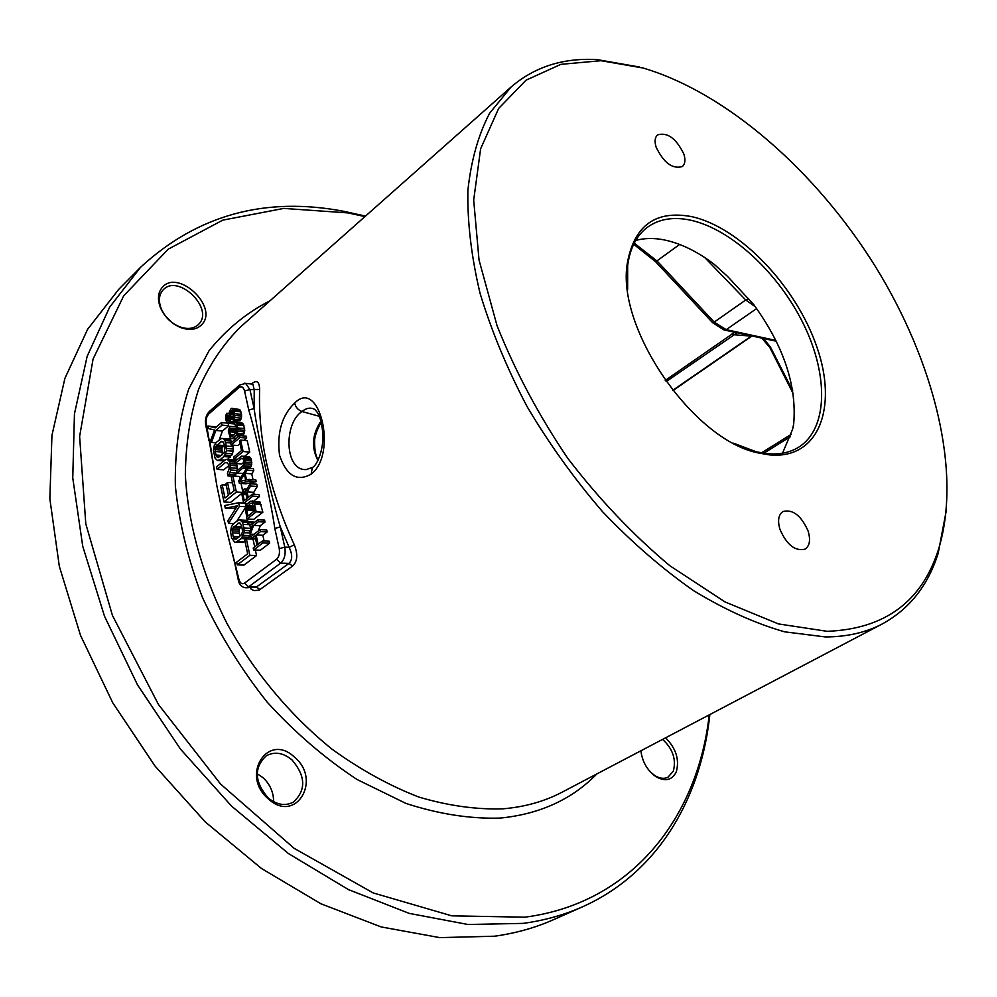 <?xml version="1.0" encoding="UTF-8"?>
<svg xmlns="http://www.w3.org/2000/svg" width="997" height="997" viewBox="0 0 997 997"><rect width="100%" height="100%" fill="white"/><g stroke="black" fill="none" stroke-linecap="round" stroke-linejoin="round"><path stroke-width="1.5" d="M709.864 714.537L709.316 719.223C699.358 801.551 656.35 873.883 582.398 906.846C564.19 914.972 544.424 920.48 523.113 923.384L468.054 924.506L409.144 913.364L348.452 889.611L288.395 853.519L231.541 806.099L180.469 749.096L137.511 684.864L104.511 616.246L82.739 546.269L72.756 477.912L74.451 413.867L87.138 356.39L109.645 307.176L140.515 267.333C197.493 214.791 265.526 196.16 344.588 211.464L365.475 216.125M582.398 906.846L553.871 919.533C535.626 927.671 515.873 933.229 494.599 936.208L439.739 937.616L381.166 926.936L320.959 903.805L261.513 868.512L205.357 822.027L155.034 766.057L112.798 702.897L80.495 635.326L59.322 566.308L49.85 498.762L51.944 435.365L64.917 378.324L87.599 329.334L118.568 289.529L140.515 267.333M364.952 216.586L347.891 212.897L283.771 208.41L222.767 220.15L168.194 249.188L123.715 295.797L93.07 359.045L79.623 436.449L85.792 523.836L112.437 615.436L158.436 704.48L220.611 784.091L294.115 848.322L373.14 892.913L451.803 915.844L524.945 917.178C632.297 903.157 697.364 817.366 709.129 715.821L709.241 714.861M268.417 798.996C295.86 824.22 322.243 779.916 294.489 757.172C268.156 731.773 239.878 775.143 268.417 798.996M162.399 287.236C158.049 292.283 157.327 298.901 160.23 307.101C164.218 316.548 170.948 323.327 180.407 327.465C189.58 330.78 196.745 329.795 201.893 324.486C218.866 307.151 178.251 268.579 162.399 287.236M640.909 750.778C642.317 761.87 647.302 770.494 655.864 776.638C665.236 781.835 672.028 780.265 676.253 771.94C679.642 759.764 676.091 748.386 665.572 737.817M946.278 510.701L938.165 553.347C928.033 585.563 909.389 609.092 882.22 623.972C865.882 632.547 846.939 636.871 825.391 636.933L784.552 631.811C755.327 623.449 725.081 609.79 693.812 590.81C662.482 568.913 632.148 542.63 602.799 511.972C574.621 479.283 549.422 444.226 527.201 406.801C507.161 368.765 491.446 330.917 480.055 293.28C471.344 256.503 467.294 222.231 467.88 190.489C471.045 160.729 478.286 134.994 489.589 113.259L511.162 86.938C534.679 66.799 563.293 57.689 597.004 59.596L639.551 67.036M244.564 390.986C243.38 387.01 241.498 385.889 238.919 387.646L208.323 414.366L206.616 417.556L206.005 421.731L216.86 485.763L223.677 518.241L238.819 578.945C240.003 583.17 241.897 584.554 244.527 583.12L276.518 559.292C279.06 556.874 279.97 553.323 279.247 548.637L274.811 528.46C270.86 500.668 256.104 433.707 248.752 410.029L244.564 390.986L249.923 389.54L259.631 389.466C259.444 381.826 256.939 379.807 252.104 383.409L251.394 384.019M250.409 587.844L251.269 589.352L253.973 590.56L258.983 590.236L292.644 566.047C297.492 561.423 298.041 554.357 294.327 544.836L289.155 547.303L280.319 526.964C272.119 500.531 257.027 431.9 254.135 408.583L254.21 389.989L252.951 384.181L252.017 384.082M311.101 474.211C296.969 481.975 286.451 475.656 279.534 455.23C276.805 432.773 281.864 415.363 294.726 403.012C319.551 377.439 337.883 454.221 311.101 474.211L312.373 467.443M319.264 416.297L301.966 411.499C306.54 407.848 310.877 407.2 314.99 409.543C315.812 411.375 320.735 412.409 322.891 433.894C323.601 452.626 315.787 466.559 312.435 467.406L306.403 469.537C284.606 471.332 283.372 423.551 301.966 411.499C297.991 410.016 295.573 407.187 294.726 403.012M320.934 421.145C312.173 434.368 311.164 447.479 317.918 460.489M273.602 801.713C273.602 792.291 270.062 784.278 262.984 777.66L257.176 773.697M171.584 322.156L165.415 315.937M268.193 797.949C276.83 804.915 285.229 806.299 293.392 802.099C306.241 790.172 305.767 776.09 291.947 759.851C283.16 752.673 274.574 751.327 266.211 755.851C253.749 767.79 254.409 781.822 268.193 797.949M162.972 290.065C159.022 294.676 158.361 300.695 161.003 308.16C164.63 316.747 170.749 322.916 179.36 326.68C187.112 329.533 193.368 328.91 198.116 324.823L198.939 323.975C214.23 308.459 178.264 273.552 163.358 289.666L162.972 290.065M650.218 771.815L654.705 775.516C659.553 778.507 663.952 779.093 667.903 777.286L673.287 771.242C676.427 759.564 672.875 748.934 662.606 739.375M641.333 753.956L641.034 750.716M665.248 380.418L734.702 332.25M763.503 338.469L770.469 347.093L769.883 347.617L793.151 393.591M666.121 381.639L737.119 332.774M751.651 335.914L672.676 390.375M827.186 631.325C884.825 629.02 921.963 601.627 938.576 549.148C962.13 472.391 934.301 361.973 875.578 266.835C816.418 171.808 727.449 93.008 643.09 68.02L601.066 60.692L560.875 64.344L526.042 80.171L498.637 108.461L480.616 148.827L473.687 200.061L479.034 260.005L497.029 325.62C515.125 371.046 538.692 415.263 567.742 458.284C599.259 499.323 633.332 535.177 669.959 565.822L725.068 601.964L778.42 623.923L827.186 631.325M769.522 454.894L758.879 453.062C693.713 440.961 615.66 328.001 627.4 262.772C634.341 225.322 655.752 209.943 691.656 216.636C740.086 227.229 796.105 286.338 816.817 346.819C838.153 407.299 818.824 459.717 769.522 454.894M808.118 531.065C801.239 515.561 792.839 509.043 782.944 511.536C778.433 514.714 777.436 520.658 779.953 529.37C786.807 544.923 795.182 551.515 805.078 549.135C809.714 545.907 810.723 539.888 808.118 531.065M656.126 147.17C663.765 162.897 672.501 169.353 682.347 166.536C685.151 164.056 685.649 159.894 683.855 154.074C676.215 138.396 667.467 132.003 657.596 134.882C654.892 137.324 654.393 141.424 656.126 147.17M627.636 289.928L627.661 265.551C629.954 248.49 636.348 235.878 646.816 227.715C658.556 218.991 673.162 216.474 690.622 220.187C731.736 229.198 779.218 273.801 803.931 324.947C828.756 376.043 827.896 429.022 798.535 447.292C789.749 452.675 779.168 454.782 766.805 453.635L756.362 451.828L733.555 443.216M635.725 240.427C644.486 238.009 654.107 237.859 664.575 239.978C680.901 243.455 697.439 251.543 714.176 264.28L727.648 276.505L753.807 304.696C783.729 346.021 797.014 385.814 793.674 424.074L792.615 429.246L782.533 453.199M712.618 322.716L724.059 329.957L726.215 329.671L714.201 322.106L745.731 299.985L704.792 257.6M655.814 261.937L712.469 322.542L714.201 322.106L657.322 261.239L634.229 243.131M775.865 340.426L726.215 329.671L756.648 308.559M223.677 518.241L234.818 563.492M246.471 587.756L256.391 587.021L288.956 563.392C292.507 559.928 292.57 554.569 289.155 547.303L284.781 547.129L280.319 526.964L274.811 528.46M239.741 536.598L239.143 529.432L241.698 525.868M222.343 454.732L221.895 448.338L224.387 444.712M253.4 511.735L253.712 506.8M209.482 439.515L216.86 485.763M254.684 546.867L253.026 539.165L246.346 538.879L244.739 540.125L247.655 553.796L236.688 562.158L237.261 564.888L243.941 565.1L256.553 555.553L255.369 550.045M235.865 542.231L241.286 538.567L244.091 532.697L244.016 527.986L242.495 522.316L240.127 519.973L238.869 519.911L233.472 523.624L231.391 526.84L230.569 531.675L231.528 537.732L234.619 542.156L242.533 542.505L244.963 541.172M247.842 538.953L250.471 534.143M250.808 529.631L249.711 524.148M248.54 521.718L246.795 520.309L240.127 519.973M225.31 508.196L237.423 505.828L227.939 520.683L228.512 523.363L239.392 506.351L238.632 502.762L224.749 505.529L225.31 508.196L231.952 508.557L236.202 507.735M236.962 520.883L245.262 507.947M245.848 505.753L245.362 503.497M224.001 501.977L236.339 492.032L232.912 476.03L231.341 477.314L234.183 490.636L229.971 494.038L227.528 482.511L225.958 483.794L228.4 495.31L224.998 498.051L222.206 484.791L220.649 486.062L224.001 501.977L230.631 502.363L241.91 493.303M242.607 490.711L241.05 483.458M240.04 478.797L239.554 476.479L232.912 476.03M234.769 476.155L236.925 472.104M237.298 470.671L236.688 463.58M235.354 460.975L233.834 459.941L225.983 459.43L216.573 466.758L217.134 469.375L225.148 462.708L227.254 462.521L228.699 464.951L229.185 468.69L227.403 473.276L227.964 475.918L230.033 472.665L230.855 467.83L229.534 461.661L227.216 459.443M217.134 469.375L223.739 469.849L228.836 465.624M227.578 459.467L232.525 453.809L233.335 449.011L232.812 445.136M231.965 442.032L229.335 438.992L221.521 438.443L216.274 442.381L214.243 445.647L213.433 450.42L215.09 458.246L217.371 460.44L219.963 459.816L223.851 456.564L226.568 450.669L225.758 442.581L224.151 439.303L222.742 438.443M219.141 439.951L222.456 431.028L228.637 425.744L228.126 423.364M216.287 427.028L207.999 426.018L208.535 428.598L214.567 430.031L210.903 439.802L211.451 442.394L215.863 430.455L222.044 425.158L221.484 422.554L215.315 427.863L207.999 426.018M264.08 540.985L262.834 535.277L267.171 531.949L266.747 529.968L260.043 529.656L250.808 536.76L251.232 538.741L254.958 535.875L256.952 545.147L253.226 547.989L253.649 549.97L262.921 542.916L262.485 540.922L258.136 544.237L256.129 534.978L260.466 531.638L260.043 529.656M253.649 549.97L260.354 550.232L269.639 543.191L269.202 541.209L262.485 540.922M258.248 531.027L260.304 525.718L265.015 522.067L264.591 520.085L257.887 519.749L253.188 523.413L247.568 521.668L247.991 523.624L252.615 525.008L249.823 532.161L250.247 534.13L253.612 525.382L258.323 521.73L257.887 519.749M254.783 522.166L247.568 521.668M247.007 519.051L253.687 519.387L262.872 512.221L259.93 501.902L250.222 501.229L246.409 504.644L245.274 507.822L247.007 519.051L256.179 511.86L254.472 503.983L252.179 500.818M254.16 494.3L253.737 492.344L257.251 486.486L256.752 484.218L250.085 483.782L246.259 490.287L244.614 488.954L243.193 489.714L241.822 493.851L243.654 503.41L252.777 496.145L252.353 494.188L248.265 497.453L247.069 491.92L250.583 486.05L250.085 483.782M253.936 500.93L259.444 496.556L259.021 494.599L252.353 494.188M239.342 483.346L245.997 483.782L256.192 481.638L255.768 479.694L246.496 479.831L245.1 473.363L247.144 470.185L246.72 468.254L238.794 480.778L239.342 483.346L249.524 481.19L249.1 479.245M252.989 479.507L251.755 473.837L253.799 470.671L253.375 468.74L246.72 468.254M235.068 463.455L241.835 458.259L243.143 459.069L243.891 461.474L243.355 465.325L236.725 471.145L237.136 473.064L243.966 467.095L245.05 460.527L243.567 456.825L241.61 456.177L234.656 461.549L235.068 463.455L241.71 463.954L243.929 462.122M249.886 468.478L251.743 464.39L250.87 458.308L249.163 456.701L242.52 456.177M244.564 456.339L249.736 452.077L247.231 440.599L240.601 440.051L239.454 441.01L241.523 450.582L233.697 457.075L234.108 458.994L243.094 451.541L240.601 440.051M231.105 444.998L240.053 437.496L239.629 435.589L230.706 443.104L231.105 444.998L237.722 445.547L240.015 443.628M243.966 440.325L246.683 438.057L246.271 436.163L239.629 435.589M236.301 432.76L236.389 426.928L229.771 426.33L228.313 430.928L230.245 437.87L232.164 438.493L236.027 435.614L238.133 429.719L236.825 423.7L235.142 422.13L234.121 422.628L234.532 424.523L236.214 426.08L236.75 431.639L232.775 436.113L231.242 436.287L229.597 431.713L229.771 426.33M242.907 435.863L244.764 430.293L243.455 424.298L241.76 422.74L235.142 422.13M236.713 422.279L237.249 420.622M233.385 420.26L240.003 420.871L241.436 418.167L241.511 414.366L239.779 409.518L231.242 408.296L229.198 412.297L229.671 418.59L228.998 420.659L227.989 421.145L227.017 419.749L226.743 413.294L225.696 415.687L225.559 419.151L226.992 422.74L228.014 423.364L230.282 421.432L230.295 413.219L231.466 410.34L232.75 411.1L233.759 414.715L233.385 420.26L234.818 417.544L234.345 411.225L232.139 408.272M237.261 564.888L249.861 555.317L246.346 538.879M256.553 555.553L249.861 555.317M233.111 536.486L232.239 530.89L233.086 527.6L239.18 522.814L241.648 525.631L242.533 531.264L241.685 534.566L235.566 539.315L233.111 536.486L239.517 536.772M215.913 454.993L215.065 449.547L215.888 446.295L221.82 441.285L223.577 442.369L224.948 447.391L224.238 452.638L218.281 457.623L215.913 454.993L221.521 455.417M247.755 516.172L246.583 507.548L250.646 503.186L252.216 503.086L254.571 510.813L247.755 516.172M245.761 492.206L247.094 498.375L244.19 500.693L242.857 493.403L244.19 491.185L245.761 492.206M239.828 481.439L244.402 474.323L245.661 480.13L239.828 481.439M248.241 521.269L241.573 520.933M247.767 522.578L242.495 522.316M249.923 524.696L243.243 524.372M250.696 528.31L244.016 527.986M250.372 530.753L244.24 530.466M249.998 532.959L244.091 532.697M250.085 535.638L243.405 535.339M249.2 537.371L242.52 537.071M247.966 538.854L241.286 538.567M243.966 541.932L237.286 541.658M239.018 533.196L232.351 532.897M237.61 538.255L233.759 538.093M236.227 539.103L234.582 539.028M240.364 523.313L238.021 523.201M240.701 526.64L234.046 526.329M239.741 527.924L233.086 527.6M239.143 529.432L232.488 529.12M238.894 531.189L232.239 530.89M243.567 503.049L238.632 502.762M245.561 506.7L239.392 506.351M233.497 523.612L228.512 523.363M242.072 492.393L236.339 492.032M226.219 485.053L222.206 484.791M232.513 482.847L227.528 482.511M232.637 476.242L227.964 475.918M227.603 462.895L225.148 462.708M235.255 460.826L228.637 460.34M234.769 462.047L229.534 461.661M236.887 464.141L230.27 463.642M237.274 465.898L230.643 465.412M237.485 468.316L230.855 467.83M237.336 470.509L230.706 470.036M236.663 473.126L230.033 472.665M235.803 474.871L229.173 474.41M230.756 439.864L224.151 439.303M231.64 441.16L225.035 440.612M230.83 442.992L225.758 442.581M233.124 446.606L226.506 446.07M233.335 449.011L226.718 448.488M233.186 451.192L226.568 450.669M232.525 453.809L225.908 453.299M231.665 455.554L225.048 455.043M230.457 457.075L223.851 456.564M224.499 460.153L219.963 459.816M223.677 460.838L218.58 460.452M223.59 460.913L217.371 460.44M221.77 452.027L215.178 451.504M219.901 456.776L216.536 456.514M218.617 457.498L217.321 457.399M223.166 441.92L220.686 441.721M223.415 445.522L216.823 444.986M222.481 446.83L215.888 446.295M221.895 448.338L215.302 447.815M221.658 450.071L215.065 449.547M227.603 423.114L221.484 422.554M228.637 425.744L222.044 425.158M222.456 431.028L215.863 430.455M215.975 442.768L211.451 442.394M269.639 543.191L262.921 542.916M255.618 538.928L251.232 538.741M267.171 531.949L260.466 531.638M262.834 535.277L256.129 534.978M265.015 522.067L258.323 521.73M260.304 525.718L253.612 525.382M254.011 534.305L250.247 534.13M259.93 501.902L253.25 501.503M260.603 502.899L253.923 502.513M261.152 504.37L254.472 503.983M262.872 512.221L256.179 511.86M253.163 510.663L246.483 510.29M252.403 503.298L250.646 503.186M253.5 505.828L247.73 505.504M253.687 506.812L247.019 506.439M253.25 507.922L246.583 507.548M253.076 509.205L246.396 508.844M253.737 492.344L247.069 491.92M259.444 496.556L252.777 496.145M247.256 503.61L243.654 503.41M246.957 489.103L244.614 488.954M246.795 489.377L245.598 489.303M257.251 486.486L250.583 486.05M245.15 491.247L244.19 491.185M245.561 491.77L243.604 491.658M245.86 492.618L243.106 492.443M246.072 493.602L242.857 493.403M246.309 494.736L242.869 494.524M253.799 470.671L247.144 470.185M251.755 473.837L245.1 473.363M256.192 481.638L249.524 481.19M250.21 457.336L243.567 456.825M250.87 458.308L244.228 457.797M251.418 459.754L244.764 459.243M251.693 461.025L245.05 460.527M251.855 462.795L245.2 462.296M251.743 464.39L245.088 463.892M251.256 466.309L244.601 465.811M250.621 467.581L243.966 467.095M246.595 468.453L243.081 468.204M243.393 473.5L237.136 473.064M242.807 458.707L241 458.57M237.436 459.243L234.108 458.994M249.736 452.077L243.094 451.541M246.683 438.057L240.053 437.496M235.404 424.597L234.532 424.523M242.794 423.351L236.177 422.753M243.455 424.298L236.825 423.7M243.991 425.707L237.361 425.121M244.601 428.56L237.984 427.962M244.764 430.293L238.133 429.719M244.651 431.888L238.034 431.302M244.165 433.795L237.535 433.221M243.542 435.066L236.912 434.493M239.268 435.888L236.027 435.614M236.426 438.294L233.186 438.019M235.803 438.805L232.164 438.493M235.728 438.879L231.279 438.506M236.788 428.81L230.182 428.224M236.289 429.607L229.684 429.022M236.115 430.866L229.509 430.293M236.202 432.287L229.597 431.713M234.22 434.891L230.207 434.555M233.074 435.863L230.668 435.652M232.139 436.362L231.242 436.287M229.223 415.375L227.154 415.176M229.123 413.518L226.743 413.294M229.347 416.048L226.842 415.811M229.559 417.045L226.606 416.758M229.659 418.154L226.618 417.868M229.422 419.974L227.017 419.749M228.986 420.672L227.416 420.535M239.779 409.518L233.161 408.882M240.427 410.452L233.821 409.817M240.962 411.861L234.345 411.225M241.511 414.366L234.893 413.743M241.66 416.098L235.043 415.487M241.436 418.167L234.818 417.544M240.688 419.911L234.071 419.301M232.65 411.001L230.893 410.839M233.211 412.21L230.469 411.948M233.497 413.518L230.295 413.219M233.772 414.951L230.382 414.627M233.672 416.796L230.781 416.522M233.124 418.154L230.868 417.942M233.273 419.749L230.768 419.525M236.887 422.03L230.282 421.432M234.158 422.803L229.597 422.392M234.32 423.526L228.836 423.027M234.407 423.937L228.014 423.364M248.752 410.029L254.135 408.583L249.923 389.54L245.611 383.396L244.377 383.247M269.988 300.807C246.62 312.697 226.294 329.359 208.996 350.807L188.757 388.98C179.248 418.316 174.774 450.681 175.36 486.062C179.049 522.602 188.072 559.716 202.416 597.39C219.676 634.591 241.249 669.486 267.109 702.062C294.913 732.546 324.897 758.356 357.076 779.517L405.978 803.432C438.717 814.075 470.061 818.961 500.033 818.088C539.651 814.2 571.929 799.469 596.879 773.909M511.162 86.938L240.564 326.891C223.44 343.878 209.52 364.516 198.789 388.793C190.19 414.926 185.716 443.628 185.342 474.884C187.897 523.026 202.142 574.434 227.154 623.786C254.26 672.377 290.551 715.684 332.076 749.233C360.44 769.684 389.329 785.611 418.74 797.027C447.915 805.688 475.893 809.626 502.675 808.841C524.572 807.022 544.374 801.476 562.071 792.204L882.22 623.972M259.631 389.466C257.949 438.643 269.502 490.424 294.327 544.836M770.457 347.093L792.702 390.712M732.11 333.758L733.456 334.718L751.8 336.151M748.635 298.564L745.731 299.985L755.34 306.764M790.434 436.649L763.752 453.261M633.681 244.24L655.677 261.8L679.655 244.439M238.819 578.945L238.295 580.005C239.093 584.479 241.436 587.059 245.349 587.732L248.627 586.847L256.391 587.021L260.043 589.613M292.644 566.047L288.943 563.392L280.68 563.118C284.506 559.504 285.877 554.17 284.781 547.129L279.247 548.637M244.527 583.12L248.627 586.847L280.68 563.118L276.518 559.292M235.404 562.694L234.881 563.766L238.233 579.731M206.254 424.174L205.781 425.383L208.934 440.4M208.759 413.942L209.445 411.375C206.08 414.877 204.834 419.438 205.706 425.058M238.919 387.646L239.592 385.066L209.445 411.375M252.104 383.409L251.954 384.082M364.017 216.361L360.902 214.978M709.129 715.821L709.316 719.223M321.208 422.167C316.66 430.368 314.466 436.836 314.603 441.571C314.603 450.806 315.825 456.875 318.28 459.779M179.36 326.68L180.407 327.465M161.003 308.16L160.23 307.101M654.705 775.516L655.864 776.638M761.783 338.095L769.871 347.579M752.037 335.989L672.863 390.6M938.576 549.148L938.165 553.347M601.066 60.692L597.004 59.596M756.362 451.828L758.879 453.062M627.661 265.551L627.4 262.772M776.264 341.236L724.819 330.107M791.194 434.356L761.446 452.887M252.515 384.144L245.611 383.396L239.592 385.066"/></g></svg>
